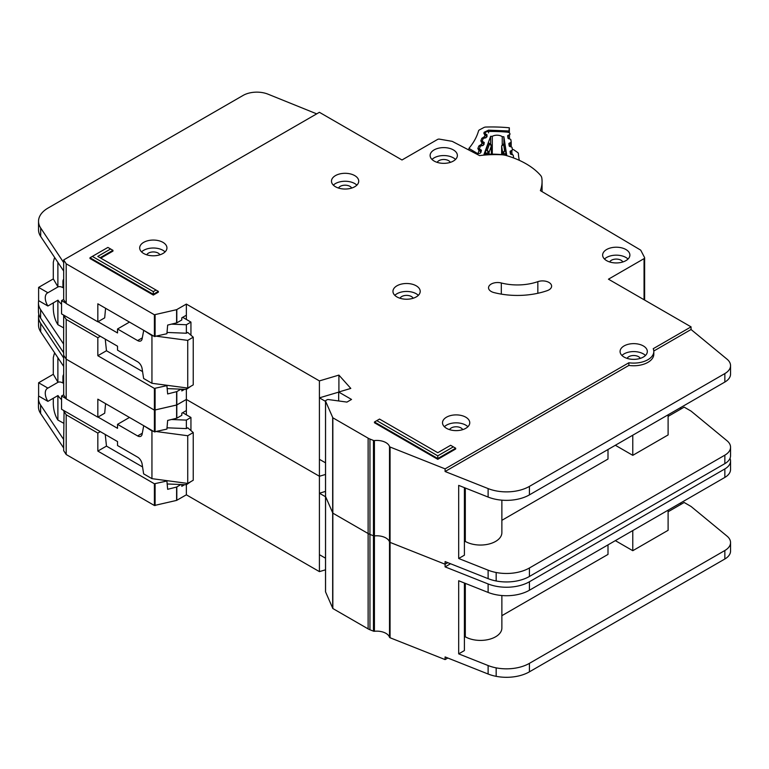 <?xml version="1.0" encoding="UTF-8"?>
<svg xmlns="http://www.w3.org/2000/svg" width="769" height="769" viewBox="0 0 769 769"><rect width="100%" height="100%" fill="white"/><g stroke="black" fill="none" stroke-linecap="round" stroke-linejoin="round"><path stroke-width="1.15" d="M63.683 423.238L57.886 420.047L56.743 418.125C54.666 414.02 53.513 409.387 53.301 404.215L53.301 398.246M63.683 382.587L62.933 383.02L62.933 376.935A6.162 3.557 60 0 1 63.683 374.532M182.686 412.693L190.943 417.461L190.943 430.573M190.943 481.567L186.358 484.739L167.181 483.97M63.683 394.776L61.558 396.006L61.558 409.252L117.532 441.569L117.532 445.539L137.613 457.132A6.488 3.749 60 0 1 142.111 464.015L143.63 473.848L151.945 478.654L151.945 430.967L144.091 425.901M47.899 401.36A10.708 6.181 60 0 1 47.486 388.326A10.708 6.181 60 0 1 47.899 388.114L57.992 382.289L53.301 374.282L38.613 382.76L38.613 396.006L47.899 401.36L57.992 395.535A10.708 6.181 -120 0 0 61.558 399.563M62.933 383.02A10.708 6.181 -120 0 0 57.992 382.289M132.566 461.179A5.191 2.999 60 0 0 132.047 460.852L131.038 460.295M156.549 431.582L187.732 435.735L193.24 432.562L187.732 427.795L186.358 428.583L186.358 420.105L190.943 417.461M186.358 483.24L186.358 494.813L319.414 571.627L325.518 569.81M171.497 419.509L186.358 420.105M129.471 417.452L117.532 424.344L137.613 435.936A6.488 3.749 60 0 0 140.852 436.263A6.488 3.749 60 0 0 142.111 434.254L143.63 426.17M61.558 396.006L65.971 398.553M98.028 417.067L117.532 428.323L117.532 424.344M53.301 374.282L53.301 357.595L54.301 353.721L55.339 353.865M38.613 382.76L47.899 388.114M57.886 420.047L57.886 395.593M151.945 478.654L187.732 483.422L193.24 480.241L193.24 432.562M167.027 427.804L186.358 428.583M151.945 430.967L153.137 431.13M57.886 382.231L57.886 357.7M187.732 483.422L187.732 435.735M325.556 591.544A1.298 0.75 0 0 0 325.518 591.726A1.298 0.75 0 0 0 325.556 591.909L332.842 608.519L368.12 628.888A12.977 7.488 0 0 0 369.947 629.763L373.455 631.157A1.298 0.75 0 0 0 374.426 631.272A12.977 7.488 180 0 1 389.518 637.27A1.298 0.75 0 0 0 389.873 637.664A1.298 0.75 0 0 0 390.056 637.751L445.097 659.591L445.097 656.937L488.113 674.019A32.442 18.735 180 0 0 496.168 676.336A32.442 18.735 180 0 0 529.428 671.827L724.85 558.996A19.465 11.237 180 0 0 730.55 551.056L730.55 542.578A19.465 11.237 0 0 0 727.032 536.128L691.052 506.463L684.17 502.484L668.107 511.76M325.556 496.178A1.298 0.75 0 0 0 325.518 496.361A1.298 0.75 0 0 0 325.556 496.543L332.842 513.154L368.12 533.523A12.977 7.488 0 0 0 369.947 534.397L373.455 535.791A1.298 0.75 0 0 0 374.426 535.916A12.977 7.488 180 0 1 389.518 541.905A1.298 0.75 0 0 0 389.873 542.299A1.298 0.75 0 0 0 390.056 542.385L445.097 564.225L447.808 562.658L445.097 564.225L445.097 561.581L488.113 578.653A32.442 18.735 180 0 0 496.168 580.98A32.442 18.735 180 0 0 529.428 576.462L724.85 463.64A19.465 11.237 180 0 0 730.55 455.69L730.55 447.212A19.465 11.237 0 0 0 727.032 440.762L691.052 411.098L684.17 407.128L668.107 416.394M38.815 314.213A32.442 18.735 0 0 0 38.537 316.655A32.442 18.735 0 0 0 40.69 323.365L63.683 357.95L63.683 355.307L66.192 359.152L154.386 410.127L176.601 405.042L186.358 399.447L319.414 476.261L325.518 474.454L319.414 476.261L319.414 380.905L338.908 375.099L350.799 388.422L338.677 392.027L351.529 399.447L346.944 402.091L328.373 399.544A1.298 0.75 0 0 0 327.161 399.736L325.893 400.466A1.298 0.75 0 0 0 325.518 400.995A1.298 0.75 0 0 0 325.556 401.178L332.842 417.798L368.12 438.167A12.977 7.488 0 0 0 369.947 439.041L373.455 440.435A1.298 0.75 0 0 0 374.426 440.55A12.977 7.488 180 0 1 389.518 446.539A1.298 0.75 0 0 0 389.873 446.933A1.298 0.75 0 0 0 390.056 447.02L445.097 468.869L628.859 362.766A20.119 11.612 0 0 0 653.813 351.5A20.119 11.612 0 0 0 653.217 348.703L691.052 326.863L608.462 279.185L644.057 258.634A1.951 1.125 0 0 0 644.624 257.836A1.951 1.125 0 0 0 644.547 257.509L640.846 250.406A1.951 1.125 0 0 0 640.385 249.944L540.376 190.625A73.324 42.333 0 0 0 542.068 181.571A73.324 42.333 0 0 0 541.809 177.995A12.977 7.488 0 0 0 540.444 175.226A77.861 44.958 0 0 0 506.348 155.54A12.977 7.488 0 0 0 501.561 154.752A73.324 42.333 0 0 0 479.577 155.598L452.508 141.506A1.951 1.125 0 0 0 451.768 141.265L439.522 139.151A1.951 1.125 0 0 0 437.59 139.429L401.995 159.981L319.404 112.303L63.683 259.941L66.192 263.796L154.386 314.771L176.601 309.676L186.358 304.082L319.414 380.905M450.528 563.735L445.097 566.878L488.113 583.95A32.442 18.735 0 0 0 529.428 581.758L724.85 468.936A19.465 11.237 0 0 0 730.55 460.987L730.55 469.465A19.465 11.237 180 0 1 724.85 477.414L529.428 590.236A32.442 18.735 180 0 1 488.113 592.428L458.689 580.749L458.689 653.861L488.113 665.541A32.442 18.735 0 0 0 496.168 667.867A32.442 18.735 0 0 0 529.428 663.349L724.85 550.517A19.465 11.237 0 0 0 730.55 542.578M464.399 583.017L464.399 650.564L458.689 653.861M668.107 510.174L668.107 530.302L632.781 550.7L632.781 530.572M615.344 540.636L632.781 550.7M608 544.875L608 554.411L501.869 615.69M501.869 595.533L501.869 628.052A21.417 12.362 180 0 1 488.651 639.472A21.417 12.362 180 0 1 465.312 636.79L464.399 637.318M465.312 583.383L465.312 636.79M184.637 484.672L181.811 486.306L181.811 484.557M105.247 434.475L106.468 446.107L97.836 451.086L154.386 483.768L166.902 481.01L167.652 489.305L176.601 487.056L180.926 484.528M38.681 396.045A32.442 18.735 0 0 0 38.45 398.294A32.442 18.735 0 0 0 40.603 405.003L63.683 439.541L63.683 450.663L66.192 454.517L154.386 505.493L176.601 500.398L186.358 494.813M186.358 414.808L186.358 410.569L181.811 413.193L181.811 415.308L176.812 418.201L167.652 420.432L166.911 429.092L154.386 431.851L97.836 399.169L97.836 417.183L66.192 398.89L63.683 395.035L63.683 366.428L40.69 331.843A32.442 18.735 180 0 1 38.537 325.133L38.537 316.655M63.683 439.541L64.077 410.704M105.584 403.638L104.69 413.222L97.836 417.183M106.468 446.107L142.563 466.946M166.104 480.538L166.902 481.01M100.326 431.63L97.836 433.072L97.836 451.086M97.836 433.072L66.192 414.779L63.683 410.934M66.192 454.517L66.192 414.779M66.192 398.89L66.192 319.423L63.683 315.569L63.596 352.702L40.603 318.116A32.442 18.735 180 0 1 38.45 311.407L38.45 302.928A32.442 18.735 0 0 0 40.603 309.638L63.683 344.176M445.097 659.591L447.808 658.024M680.036 503.282L681.411 504.079M186.358 410.569L186.358 389.383L167.181 388.605M319.414 571.627L319.414 476.261L186.358 399.447L176.812 404.955L176.812 391.604L180.926 389.162M325.518 491.401L319.414 493.217L319.414 554.67L325.518 558.198M445.097 566.878L445.097 564.225L390.056 542.385L390.056 447.02M730.55 460.987A19.465 11.237 0 0 0 730.002 458.334M63.683 448.019L40.603 413.482A32.442 18.735 180 0 1 38.45 406.772L38.45 398.294M63.606 439.589L63.596 448.067L63.606 439.589M325.518 496.745L319.414 493.217M354.74 175.611A13.631 7.863 0 0 0 339.888 173.9A13.631 7.863 0 0 0 331.477 181.176A13.631 7.863 0 0 0 335.467 186.732A13.631 7.863 0 0 0 350.318 188.443A13.631 7.863 0 0 0 358.729 181.176A13.631 7.863 0 0 0 354.74 175.611M333.342 185.146A13.631 7.863 180 0 1 354.74 183.56A13.631 7.863 180 0 1 356.864 185.146M162.951 242.36A13.631 7.863 0 0 0 148.1 240.659A13.631 7.863 0 0 0 139.689 247.926A13.631 7.863 0 0 0 143.688 253.491A13.631 7.863 0 0 0 158.529 255.193A13.631 7.863 0 0 0 166.94 247.926A13.631 7.863 0 0 0 162.951 242.36M141.554 251.896A13.631 7.863 180 0 1 162.951 250.309A13.631 7.863 180 0 1 165.075 251.896M416.221 285.808A13.631 7.863 0 0 0 401.37 284.097A13.631 7.863 0 0 0 392.959 291.364A13.631 7.863 0 0 0 396.948 296.93A13.631 7.863 0 0 0 411.8 298.632A13.631 7.863 0 0 0 420.21 291.364A13.631 7.863 0 0 0 416.221 285.808M394.824 295.344A13.631 7.863 180 0 1 416.221 293.748A13.631 7.863 180 0 1 418.346 295.344M625.899 249.512A13.631 7.863 0 0 0 611.047 247.81A13.631 7.863 0 0 0 602.636 255.077A13.631 7.863 0 0 0 606.626 260.643A13.631 7.863 0 0 0 621.477 262.344A13.631 7.863 0 0 0 629.888 255.077A13.631 7.863 0 0 0 625.899 249.512M604.501 259.047A13.631 7.863 180 0 1 625.899 257.461A13.631 7.863 180 0 1 628.023 259.047M453.383 149.917A13.631 7.863 0 0 0 438.532 148.206A13.631 7.863 0 0 0 430.121 155.473A13.631 7.863 0 0 0 434.11 161.038A13.631 7.863 0 0 0 448.961 162.749A13.631 7.863 0 0 0 457.372 155.473A13.631 7.863 0 0 0 453.383 149.917M431.986 159.452A13.631 7.863 180 0 1 453.383 157.856A13.631 7.863 180 0 1 455.508 159.452M465.774 417.192A13.631 7.863 0 0 0 450.922 415.491A13.631 7.863 0 0 0 442.511 422.758A13.631 7.863 0 0 0 446.501 428.314A13.631 7.863 0 0 0 461.352 430.025A13.631 7.863 0 0 0 469.763 422.758A13.631 7.863 0 0 0 465.774 417.192M444.376 426.728A13.631 7.863 180 0 1 465.774 425.142A13.631 7.863 180 0 1 467.898 426.728M643.336 345.935A13.631 7.863 0 0 0 628.484 344.233A13.631 7.863 0 0 0 620.074 351.5A13.631 7.863 0 0 0 624.063 357.056A13.631 7.863 0 0 0 638.914 358.767A13.631 7.863 0 0 0 647.325 351.5A13.631 7.863 0 0 0 643.336 345.935M621.938 355.47A13.631 7.863 180 0 1 643.336 353.884A13.631 7.863 180 0 1 645.46 355.47M491.199 291.48A9.084 5.248 0 0 0 493.938 292.566A57.752 33.336 0 0 0 547.23 290.644A9.084 5.248 0 0 0 551.613 286.155A9.084 5.248 0 0 0 546.999 281.579A9.084 5.248 0 0 0 537.839 281.656A39.584 22.849 180 0 1 501.311 282.982A9.084 5.248 0 0 0 488.536 287.769A9.084 5.248 0 0 0 491.199 291.48M325.518 591.726L325.518 496.361A1.298 0.75 0 0 0 325.556 496.543L332.842 513.154L368.12 533.523A12.977 7.488 0 0 0 369.947 534.397L373.455 535.791A1.298 0.75 0 0 0 374.426 535.916A12.977 7.488 180 0 1 389.518 541.905A1.298 0.75 0 0 0 389.873 542.299A1.298 0.75 0 0 0 390.056 542.385L390.056 637.751M338.533 188.069A6.815 3.932 180 0 1 349.914 186.338A6.815 3.932 180 0 1 351.664 188.069M627.129 358.392A6.815 3.932 180 0 1 638.51 356.662A6.815 3.932 180 0 1 640.26 358.392M449.567 429.65A6.815 3.932 180 0 1 460.948 427.92A6.815 3.932 180 0 1 462.698 429.65M437.186 162.374A6.815 3.932 180 0 1 448.567 160.644A6.815 3.932 180 0 1 450.307 162.374M609.692 261.969A6.815 3.932 180 0 1 621.083 260.239A6.815 3.932 180 0 1 622.823 261.969M400.015 298.257A6.815 3.932 180 0 1 411.405 296.536A6.815 3.932 180 0 1 413.145 298.257M146.754 254.818A6.815 3.932 180 0 1 158.135 253.088A6.815 3.932 180 0 1 159.885 254.818M153.319 295.075L158.366 292.162L158.366 291.393L153.319 294.306L153.319 295.075L90.002 258.519L90.002 257.75L153.319 294.306L153.319 291.614L156.04 290.048L97.769 256.404L110.611 248.983L107.9 247.416L92.338 256.404L153.319 291.614M100.768 258.134L112.947 251.107L112.947 250.329L100.095 257.75M437.782 455.844L453.345 446.856L450.634 445.289L437.782 452.71L379.521 419.067L376.8 420.633L437.782 455.844L437.782 458.535L374.465 421.979L374.465 422.758L437.782 459.314L455.681 448.981L455.681 448.202L437.782 458.535L437.782 459.314M653.813 351.5L653.813 354.144A20.119 11.612 180 0 1 628.859 365.419L445.097 471.512L488.113 488.584A32.442 18.735 0 0 0 529.428 486.393L724.85 373.571A19.465 11.237 0 0 0 730.55 365.621L730.55 374.099A19.465 11.237 180 0 1 724.85 382.049L529.428 494.871A32.442 18.735 180 0 1 488.113 497.062L458.689 485.383L458.689 558.496L488.113 570.175A32.442 18.735 0 0 0 496.168 572.501A32.442 18.735 0 0 0 529.428 567.983L724.85 455.161A19.465 11.237 0 0 0 730.55 447.212M464.399 487.652L464.399 555.199L458.689 558.496M668.107 414.808L668.107 434.937L632.781 455.335L632.781 435.206M615.344 445.27L632.781 455.335M608 449.509L608 459.045L501.869 520.325M501.869 500.167L501.869 532.686A21.417 12.362 180 0 1 488.651 544.106A21.417 12.362 180 0 1 465.312 541.424L464.399 541.953M465.312 488.017L465.312 541.424M184.637 389.316L181.811 390.94L181.811 389.201M186.358 319.452L186.358 315.213L181.811 317.828L181.811 319.952L176.812 322.836L167.652 325.076L166.911 333.727L154.386 336.486L97.836 303.803L97.836 321.817L66.192 303.524L63.683 299.679L63.683 271.063L40.69 236.487A32.442 18.735 180 0 1 38.537 229.768L38.537 221.289A32.442 18.735 0 0 0 40.69 228.008L63.683 262.594L63.683 259.941M105.584 308.282L104.69 317.857L97.836 321.817M105.247 339.11L106.468 350.741L142.563 371.59M106.468 350.741L97.836 355.72L154.386 388.412L166.902 385.644L167.652 393.949L176.812 391.604M166.104 385.173L166.902 385.644M100.326 336.274L97.836 337.706L97.836 355.72M97.836 337.706L66.192 319.423M63.683 352.654L63.683 355.307L66.192 359.152L154.386 410.127L176.812 404.955L176.812 418.201M66.192 303.524L66.192 263.796M730.55 365.621A19.465 11.237 0 0 0 727.032 359.181L691.052 329.507L691.052 326.863M691.052 329.507L653.794 351.02M680.036 407.916L681.411 408.714M186.358 315.203L186.358 304.082M338.677 392.123L319.414 397.852L319.414 459.314L325.518 462.832M338.908 391.959L338.908 375.099M338.677 400.957L338.677 392.027M445.097 471.512L445.097 468.869M628.859 365.419L628.859 362.766M316.713 113.86L268.016 94.174A19.465 11.237 0 0 0 243.091 95.433L48.043 208.053A32.442 18.735 0 0 0 38.537 221.289M38.681 300.679A32.442 18.735 0 0 0 38.45 302.928M63.596 344.224L63.596 352.702L63.606 344.224M325.518 401.38L319.414 397.852M374.465 421.979L376.8 420.633M453.345 446.856L455.681 448.202M112.947 250.329L110.611 248.983M92.338 256.404L90.002 257.75M158.366 291.393L156.04 290.048M63.683 327.882L57.886 324.691L56.743 322.759C54.666 318.664 53.513 314.021 53.301 308.85L53.301 302.88M63.683 287.222L62.933 287.664L62.933 281.569A6.162 3.557 60 0 1 63.683 279.176M182.686 317.328L190.943 322.096L190.943 335.207M190.943 386.201L186.358 389.383L186.358 387.874M63.683 299.41L61.558 300.641L61.558 313.887L117.532 346.204L117.532 350.174L137.613 361.766A6.488 3.749 60 0 1 142.111 368.649L143.63 378.492L151.945 383.289L151.945 335.611L144.091 330.535M47.899 306.004A10.708 6.181 60 0 1 47.486 292.96A10.708 6.181 60 0 1 47.899 292.758L57.992 286.924L53.301 278.916L38.613 287.395L38.613 300.641L47.899 306.004L57.992 300.17A10.708 6.181 -120 0 0 61.558 304.207M62.933 287.664A10.708 6.181 -120 0 0 57.992 286.924M132.566 365.813A5.191 2.999 60 0 0 132.047 365.486L131.038 364.929M156.549 336.216L187.732 340.379L193.24 337.197L187.732 332.429L186.358 333.227L186.358 324.749L190.943 322.096M171.497 324.143L186.358 324.749M129.471 322.086L117.532 328.988L137.613 340.58A6.488 3.749 60 0 0 140.852 340.898A6.488 3.749 60 0 0 142.111 338.889L143.63 330.805M61.558 300.641L65.971 303.188M98.028 321.702L117.532 332.958L117.532 328.988M53.301 278.916L53.301 262.229L54.301 258.355L55.339 258.509M38.613 287.395L47.899 292.758M57.886 324.691L57.886 300.237M151.945 383.289L187.732 388.057L193.24 384.875L193.24 337.197M167.027 332.448L186.358 333.227M151.945 335.611L153.137 335.765M57.886 286.866L57.886 262.344M187.732 388.057L187.732 340.379M513.634 157.876L513.634 157.972A1.951 1.125 0 0 0 513.634 157.943A1.951 1.125 0 0 0 513.634 157.876A1.951 1.125 0 0 0 513.625 157.78L513.259 155.415A1.298 0.75 180 0 0 512.558 154.809L511.116 154.386A1.298 0.75 180 0 1 510.405 153.79L510.078 151.628A1.298 0.75 180 0 1 510.068 151.56A1.298 0.75 180 0 1 510.587 150.964L511.875 150.397L511.875 154.617M492.295 154.156L492.295 136.324A6.652 3.835 180 0 1 502.234 136.671L502.234 144.687M485.527 134.758L485.527 133.893L486.69 134.537A1.298 0.75 180 0 1 487.085 135.075A1.298 0.75 180 0 1 487.085 135.123A1.298 0.75 180 0 1 487.056 135.229L486.277 137.353A1.298 0.75 180 0 1 485.45 137.901L483.922 138.218A1.298 0.75 180 0 0 483.095 138.766L482.317 140.881A1.298 0.75 180 0 0 482.288 141.035A1.298 0.75 180 0 0 482.701 141.583L483.855 142.217A1.298 0.75 180 0 1 484.268 142.765A1.298 0.75 180 0 1 484.259 142.803A1.298 0.75 180 0 1 484.23 142.919L483.432 145.033A1.298 0.75 180 0 1 482.615 145.581L481.077 145.918A1.298 0.75 180 0 0 480.26 146.456L479.481 148.58A1.298 0.75 180 0 0 479.452 148.734A1.298 0.75 180 0 0 479.846 149.282L481.019 149.926A1.298 0.75 180 0 1 481.413 150.464A1.298 0.75 180 0 1 481.404 150.513A1.298 0.75 180 0 1 481.384 150.618L480.596 152.743A1.298 0.75 180 0 1 479.779 153.291L478.251 153.608A1.298 0.75 180 0 0 477.424 154.156L477.328 154.425M502.234 136.671A92.136 53.196 180 0 1 503.887 136.786L506.723 155.232A61.251 35.364 0 0 0 483.961 154.434L490.632 136.324A92.136 53.196 180 0 1 492.295 136.324M509.376 146.245L509.376 143.111A1.298 0.75 180 0 0 508.847 143.716A1.298 0.75 180 0 0 508.857 143.784L509.213 145.937A1.298 0.75 180 0 0 509.905 146.533L511.366 146.975A1.298 0.75 180 0 1 512.058 147.571L512.394 149.734A1.298 0.75 180 0 1 512.394 149.801A1.298 0.75 180 0 1 511.875 150.397M509.376 143.111L510.664 142.563L510.664 146.764M508.174 138.43L508.174 135.286A1.298 0.75 180 0 0 507.655 135.892A1.298 0.75 180 0 0 507.665 135.959L508.001 138.112A1.298 0.75 180 0 0 508.703 138.708L510.155 139.141A1.298 0.75 180 0 1 510.856 139.737L511.183 141.89A1.298 0.75 180 0 1 511.193 141.957A1.298 0.75 180 0 1 510.664 142.563M508.174 135.286L509.472 134.729L509.472 138.939M485.527 133.893A1.298 0.75 180 0 1 485.124 133.345A1.298 0.75 180 0 1 485.152 133.191L485.239 132.96A3.249 1.874 180 0 1 488.305 131.48A100.576 58.069 0 0 1 507.213 132.143A3.249 1.874 180 0 1 509.943 133.835L509.982 134.066A1.298 0.75 180 0 1 509.982 134.133A1.298 0.75 180 0 1 509.472 134.729M491.391 145.206A1.298 0.75 180 0 1 491.506 145.514A1.298 0.75 180 0 1 491.506 145.562A1.298 0.75 180 0 1 491.478 145.677L489.497 144.053L490.632 144.043L490.632 136.324M485.306 154.348L485.787 150.532L488.402 143.438L488.882 143.736M504.627 144.284L506.146 155.155M503.887 136.786L503.887 143.899M485.306 153.425L488.228 152.81L487.219 150.234L489.055 152.262L491.478 145.677L491.478 154.156L491.083 144.716M505.944 151.243L504.579 150.839L503.378 153.339L506.146 154.156M502.215 144.937L504.829 144.014M501.657 145.831A1.298 0.75 0 0 0 501.638 145.966L501.638 154.627L501.638 146.033L503.608 144.543L504.579 150.839L502.676 152.733L502.676 154.723M519.344 160.346A110.303 63.683 180 0 1 518.402 153.637A3.249 1.874 180 0 0 517.652 152.493L513.913 149.897A3.249 1.874 180 0 0 512.327 149.301M468.936 150.051L468.936 148.379L476.982 153.204L476.982 154.242M481.086 152.108L479.106 150.484L477.934 153.512A1.951 1.125 180 0 1 476.982 153.204M487.046 136.757L484.71 134.921L483.826 133.181L484.201 132.22L488.488 130.163L508.963 130.99L509.338 127.789A108.362 62.558 0 0 0 485.893 127.048A3.249 1.874 180 0 0 483.874 127.529L479.568 129.807A3.249 1.874 180 0 0 478.549 130.884A110.303 63.683 180 0 1 469.032 148.244A3.249 1.874 0 0 0 468.936 148.379M509.338 127.789L509.338 132.893M508.857 132.585L508.963 130.99M485.066 137.978L484.393 136.863L485.066 135.123L486.671 135.815M484.066 144.437L481.73 142.601L480.846 140.862L481.836 138.314L483.922 136.959L485.797 137.786M482.105 145.687L481.413 144.534L482.086 142.803L483.691 143.495M481.115 151.945L480.25 150.484L478.76 150.282L477.866 148.532L478.856 145.995L480.942 144.63L482.855 145.514M478.76 150.282A1.951 1.115 -60.3 0 1 479.721 150.176L480.712 151.176M63.683 376.493L62.933 376.935M137.613 435.936L142.303 433.226M389.518 637.27L389.518 446.539M176.812 500.321L176.812 486.969M155.098 505.569L155.098 483.855M176.601 500.398L176.601 487.056M154.386 431.851L154.386 388.412M155.098 431.928L155.098 388.489M176.601 418.278L176.601 391.69M63.683 366.428L63.683 357.95M154.386 505.493L154.386 483.768M325.556 591.909L325.556 401.178M332.669 608.346L332.669 417.625M332.842 608.519L332.842 417.798M368.12 628.888L368.12 438.167M369.947 629.763L369.947 439.041M373.455 631.157L373.455 440.435M374.426 631.272L374.426 440.55M488.113 665.541L488.113 674.019M488.113 592.428L488.113 583.95M40.69 331.843L40.69 323.365M724.85 477.414L724.85 468.936M529.428 590.236L529.428 581.758M496.168 667.867L496.168 676.336M529.428 663.349L529.428 671.827M724.85 550.517L724.85 558.996M40.603 405.003L40.603 413.482M154.386 336.486L154.386 314.771M155.098 336.572L155.098 314.848M176.601 322.922L176.601 309.676M644.057 299.727L644.057 258.634M644.547 300.016L644.547 258.153M63.683 271.063L63.683 262.594M176.812 322.836L176.812 309.59M488.113 570.175L488.113 578.653M488.113 497.062L488.113 488.584M40.69 236.487L40.69 228.008M724.85 382.049L724.85 373.571M529.428 494.871L529.428 486.393M496.168 572.501L496.168 580.98M529.428 567.983L529.428 576.462M724.85 455.161L724.85 463.64M40.603 309.638L40.603 318.116M501.311 294.123L501.311 282.982M537.839 293.277L537.839 281.656M63.683 281.137L62.933 281.569M137.613 340.58L142.303 337.87M486.69 134.537L486.69 135.527M481.019 151.368L481.019 149.926M483.855 142.217L483.855 143.409M488.402 143.438L489.497 144.053L487.219 150.234L485.787 150.532M489.055 154.185L489.055 152.262A1.298 0.75 0 0 1 488.228 152.81L488.228 154.213M503.378 154.8L503.378 153.339A1.298 0.75 180 0 1 502.676 152.733L501.638 146.033A1.298 0.75 0 0 1 501.638 145.966L502.647 144.437L504.695 143.543M510.587 150.964L510.587 154.108M479.846 150.253L479.846 149.282M511.183 142.025L511.183 146.917L511.193 141.957M481.73 142.601A1.951 1.115 -60.3 0 1 482.701 142.496L482.701 141.583M512.394 154.146L512.539 154.809M508.722 130.961L508.472 132.422M488.488 130.163L488.555 132.883M484.201 132.22A1.951 1.548 21.2 0 1 485.374 132.701M483.826 133.181A1.951 1.548 21.2 0 1 485.527 134.277M484.71 134.921A1.951 1.115 -60.3 0 1 485.672 134.825A1.951 1.115 -60.3 0 1 485.883 135.017M483.922 136.959A1.951 0.529 78.5 0 1 484.364 138.122M481.836 138.314A1.951 1.548 21.2 0 1 483.067 138.853M480.846 140.862A1.951 1.548 21.2 0 1 482.701 142.332M484.095 144.274L482.701 142.496A1.951 1.115 -60.3 0 1 482.913 142.688M480.942 144.63A1.951 0.529 78.5 0 1 481.404 145.841M478.856 145.995A1.951 1.548 21.2 0 1 480.202 146.629M477.866 148.532A1.951 1.548 21.2 0 1 479.76 150.195M54.301 353.721L54.984 353.336M542.068 191.635L542.068 181.571M644.624 300.064L644.624 257.836M325.518 496.361L325.518 400.995M54.301 258.355L54.984 257.971M490.632 144.043L488.738 142.986M482.288 141.602L482.288 141.035M487.075 136.594L485.556 134.738"/></g></svg>
